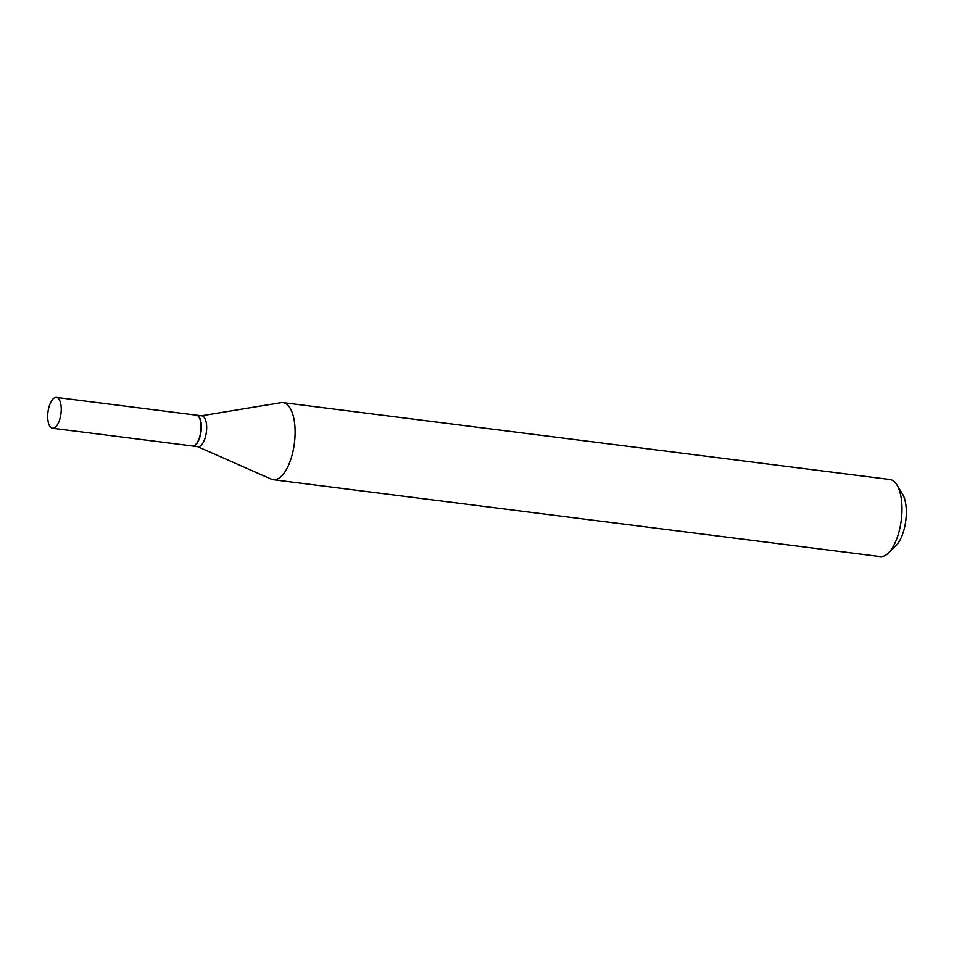 <?xml version="1.0" encoding="UTF-8"?>
<svg xmlns="http://www.w3.org/2000/svg" width="954" height="954" viewBox="0 0 954 954"><rect width="100%" height="100%" fill="white"/><g stroke="black" fill="none" stroke-linecap="round" stroke-linejoin="round"><path stroke-width="1.43" d="M61.235 408.384A15.538 6.547 97.2 0 1 52.518 428.251A15.538 6.547 97.2 0 1 47.7 417.28A15.538 6.547 97.2 0 1 56.417 397.413A15.538 6.547 97.2 0 1 61.235 408.384M56.417 397.413L196.25 415.133A15.538 6.547 97.2 0 1 201.067 426.092A15.538 6.547 97.2 0 1 192.338 445.959L52.518 428.251M196.393 415.145A15.538 6.547 97.2 0 1 196.524 415.169A15.538 6.547 97.2 0 1 201.342 426.128A15.538 6.547 97.2 0 1 192.625 445.995A15.538 6.547 97.2 0 1 192.481 445.971M196.524 415.169L201.843 415.837A15.538 6.547 97.2 0 1 206.66 426.808A15.538 6.547 97.2 0 1 197.943 446.663L192.625 445.995M201.437 415.789L280.989 402.671A38.852 16.361 97.2 0 1 283.052 402.624L889.927 479.504A38.852 16.361 97.2 0 1 896.903 484.859L902.448 493.886A29.526 12.426 97.2 0 1 906.3 510.652A29.526 12.426 97.2 0 1 895.878 545.771L888.257 553.129A38.852 16.361 97.2 0 1 880.172 556.587L273.285 479.707A38.852 16.361 97.2 0 1 271.306 479.158L197.538 446.615M896.903 484.859A38.852 16.361 97.2 0 1 901.971 506.92A38.852 16.361 97.2 0 1 888.257 553.129M283.052 402.624A38.852 16.361 97.2 0 1 295.084 430.051A38.852 16.361 97.2 0 1 273.285 479.707"/></g></svg>
